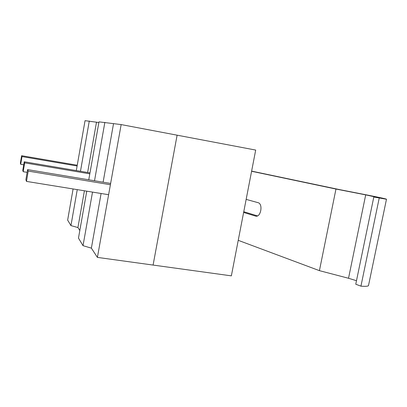 <?xml version="1.0" encoding="UTF-8"?>
<svg xmlns="http://www.w3.org/2000/svg" width="407" height="407" viewBox="0 0 407 407"><rect width="100%" height="100%" fill="white"/><g stroke="black" fill="none" stroke-linecap="round" stroke-linejoin="round"><path stroke-width="0.61" d="M79.823 230.459L77.93 227.559L70.945 225.595L67.643 220.111L73.092 188.96M76.307 170.579L85.043 120.67L98.865 122.522M86.752 191.173L78.475 238.105L83.028 245.67L91.371 248.143L97.41 257.392L153.093 265.069L177.111 135.18L255.693 150.071L231.359 275.86L153.093 265.069L177.111 135.18L121.154 124.578L98.982 121.856L88.762 179.797M70.945 225.595L77.254 189.631M80.474 171.281L89.286 121.032M77.93 227.559L84.407 190.791M87.632 172.492L96.474 122.304M83.028 245.67L92.511 192.104M94.521 180.754L104.858 122.354M91.371 248.143L101.099 193.498M103.108 182.183L113.487 123.87M97.41 257.392L121.154 124.578M110.633 183.435L27.595 169.612L25.89 179.665L26.475 181.4L28.225 171.088L110.399 184.727M26.475 181.4L108.613 194.714M27.595 169.612L28.225 171.088M24.232 161.767L22.767 170.416L23.199 171.698L24.695 162.856L24.232 161.767L89.978 172.894M24.695 162.856L89.81 173.845M23.199 171.698L27.132 172.349M77.249 165.227L21.627 155.703L22.003 156.583L77.111 166M22.003 156.583L20.701 164.301L20.35 163.263L21.627 155.703M20.701 164.301L23.718 164.81M379.197 198.158L360.938 286.157L355.764 284.223L373.809 197.024L386.477 199.252C386.848 199.043 380.525 197.654 367.511 195.085L339.733 189.647L251.623 171.113M356.491 280.713L348.524 278.266L319.419 270.65L335.963 189.052L365.7 194.872L379.156 197.827L373.809 197.024M360.938 286.157C365.099 286.487 367.607 286.34 368.467 285.714L368.63 284.931M238.232 240.328L319.419 270.65M251.592 171.266L335.963 189.052M257.448 215.893L243.768 211.721M246.154 199.389L258.007 202.661C263.217 203.714 260.963 217.328 255.779 216.153L243.625 212.454M348.524 278.266L365.7 194.872M255.398 216.061L256.12 216.183M386.477 199.252L368.467 285.714"/></g></svg>
